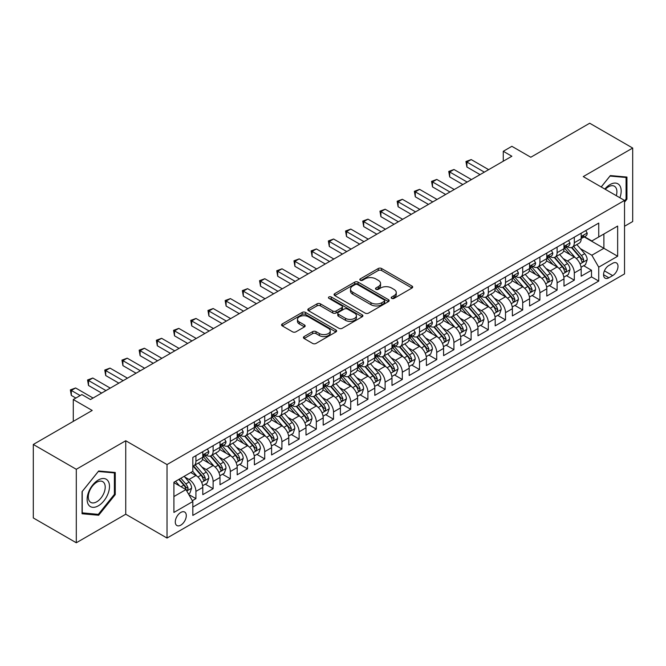 <?xml version="1.0" encoding="UTF-8"?>
<svg xmlns="http://www.w3.org/2000/svg" width="666" height="666" viewBox="0 0 666 666"><rect width="100%" height="100%" fill="white"/><g stroke="black" fill="none" stroke-linecap="round" stroke-linejoin="round"><path stroke-width="1" d="M391.7 298.376A1.673 0.966 0 0 0 394.064 298.376L411.996 288.02A2.389 1.382 0 0 0 412.695 287.038A2.389 1.382 0 0 0 411.996 286.064L381.61 268.523A2.389 1.382 0 0 0 378.238 268.523L360.298 278.879A1.673 0.966 0 0 0 359.806 279.562A1.673 0.966 0 0 0 360.298 280.244A1.673 0.966 0 0 0 362.662 280.244L364.985 278.904A7.642 4.412 0 0 1 375.791 278.904L378.321 280.361A7.642 4.412 0 0 1 380.561 283.483A7.642 4.412 0 0 1 378.321 286.605L375.999 287.945A1.673 0.966 0 0 0 375.507 288.628A1.673 0.966 0 0 0 375.999 289.31A1.673 0.966 0 0 0 378.363 289.31L380.686 287.97A7.642 4.412 0 0 1 391.491 287.97L394.022 289.427A7.642 4.412 0 0 1 396.253 292.549A7.642 4.412 0 0 1 394.022 295.671L391.7 297.011A1.673 0.966 0 0 0 391.208 297.694A1.673 0.966 0 0 0 391.7 298.376L391.7 297.011M180.786 525.149A7.784 4.496 120 0 0 185.872 518.29A7.784 4.496 120 0 0 184.673 512.046A7.784 4.496 120 0 0 180.786 512.437A7.784 4.496 120 0 0 175.699 519.297A7.784 4.496 120 0 0 176.89 525.532A7.784 4.496 120 0 0 180.786 525.149M304.121 336.555A2.389 1.382 0 0 0 303.421 337.529A2.389 1.382 0 0 0 304.121 338.503L312.645 343.431A2.389 1.382 0 0 0 316.025 343.431L335.947 331.926A2.389 1.382 0 0 0 336.646 330.952A2.389 1.382 0 0 0 335.947 329.978L305.552 312.429A2.389 1.382 0 0 0 302.181 312.429L282.259 323.934A2.389 1.382 0 0 0 281.56 324.908A2.389 1.382 0 0 0 282.259 325.882L292.557 331.826A2.389 1.382 0 0 0 295.937 331.826L304.462 326.906A2.389 1.382 0 0 0 305.161 325.932A2.389 1.382 0 0 0 304.462 324.958L299.35 322.011A6.385 3.688 0 0 1 297.477 319.405A6.385 3.688 0 0 1 301.423 315.992A6.385 3.688 0 0 1 308.383 316.791L328.388 328.346A6.385 3.688 0 0 1 330.261 330.952A6.385 3.688 0 0 1 326.315 334.357A6.385 3.688 0 0 1 319.355 333.558L316.025 331.635A2.389 1.382 0 0 0 312.645 331.635L304.121 336.555L304.121 338.503M624.533 226.257L632.7 221.537L632.7 148.052L589.701 123.227L530.794 157.243L511.871 146.312L503.271 151.282L511.871 156.244L90.484 399.533L81.885 394.563L73.285 399.533L73.285 421.378M76.299 469.289L76.299 542.773L125.749 514.227L125.749 440.742L76.299 469.289L33.3 444.463L92.208 410.456L73.285 399.533M125.749 440.742L167.024 464.568L624.533 200.433L624.533 273.917L167.024 538.053L167.024 464.568M632.7 148.052L583.25 176.598L624.533 200.433M365.151 313.112A2.389 1.382 0 0 0 368.531 313.112L388.445 301.615A2.389 1.382 0 0 0 389.144 300.641A2.389 1.382 0 0 0 388.445 299.667L358.058 282.118A2.389 1.382 0 0 0 354.687 282.118L334.765 293.623A2.389 1.382 0 0 0 334.066 294.597A2.389 1.382 0 0 0 334.765 295.571L365.151 313.112M329.603 298.734A1.673 0.966 0 0 1 331.302 298.967L331.302 296.986L362.196 314.818A2.389 1.382 0 0 1 362.895 315.792A2.389 1.382 0 0 1 362.196 316.766L342.274 328.271A2.389 1.382 0 0 1 338.902 328.271L308.508 310.731L317.033 305.844L317.033 303.854L308.508 308.774A2.389 1.382 0 0 0 307.809 309.748A2.389 1.382 0 0 0 308.508 310.731L308.508 308.774M317.033 305.844A2.389 1.382 0 0 1 320.413 305.844L320.413 303.854A2.389 1.382 0 0 0 317.033 303.854M320.413 303.854L332.734 310.972A2.389 1.382 0 0 0 336.114 310.972L341.766 307.709A2.389 1.382 0 0 0 342.466 306.735A2.389 1.382 0 0 0 341.766 305.752L328.937 298.351A1.673 0.966 0 0 1 328.446 297.669A1.673 0.966 0 0 1 329.479 296.778A1.673 0.966 0 0 1 331.302 296.986M76.299 542.773L33.3 517.948L33.3 444.463M192.349 500.69L195.921 498.634L188.786 494.513M184.723 476.973L189.044 479.47A9.732 5.619 60 0 1 195.921 491.383L202.797 487.412L202.797 494.663L213.12 488.702L205.294 484.182M201.923 467.041L206.244 469.538A9.732 5.619 60 0 1 213.12 481.451L219.996 477.48L219.996 484.731L230.319 478.771L222.494 474.259M219.122 457.117L223.443 459.607A9.732 5.619 60 0 1 230.319 471.52L237.196 467.549L237.196 474.8L247.519 468.839L239.693 464.327M236.322 447.186L240.642 449.675A9.732 5.619 60 0 1 247.519 461.596L254.395 457.625L254.395 464.868L264.718 458.916L256.893 454.395M253.521 437.254L257.842 439.751A9.732 5.619 60 0 1 264.718 451.665L271.595 447.694L271.595 454.945L281.918 448.984L274.092 444.463M270.721 427.322L275.041 429.82A9.732 5.619 60 0 1 281.918 441.733L288.794 437.762L288.794 445.013L299.117 439.052L291.292 434.532M287.92 417.391L292.241 419.888A9.732 5.619 60 0 1 299.117 431.801L305.994 427.83L305.994 435.081L316.317 429.12L308.491 424.608M305.12 407.467L309.44 409.956A9.732 5.619 60 0 1 316.317 421.878L323.193 417.898L323.193 425.149L333.516 419.189L325.691 414.677M322.319 397.535L326.64 400.025A9.732 5.619 60 0 1 333.516 411.946L340.393 407.975L340.393 415.218L350.716 409.265L342.89 404.745M339.518 387.604L343.839 390.101A9.732 5.619 60 0 1 350.716 402.014L357.592 398.043L357.592 405.294L367.915 399.334L360.09 394.813M356.718 377.672L361.039 380.169A9.732 5.619 60 0 1 367.915 392.083L374.791 388.111L374.791 395.363L385.115 389.402L377.289 384.881M373.917 367.749L378.238 370.238A9.732 5.619 60 0 1 385.115 382.151L391.991 378.18L391.991 385.431L402.314 379.47L394.488 374.958M391.117 357.817L395.438 360.306A9.732 5.619 60 0 1 402.314 372.227L409.19 368.248L409.19 375.499L419.513 369.547L411.688 365.026M408.316 347.885L412.637 350.374A9.732 5.619 60 0 1 419.513 362.296L426.39 358.325L426.39 365.567L436.713 359.615L428.887 355.095M425.516 337.953L429.836 340.451A9.732 5.619 60 0 1 436.713 352.364L443.589 348.393L443.589 355.644L453.912 349.683L446.087 345.163M442.715 328.022L447.036 330.519A9.732 5.619 60 0 1 453.912 342.432L460.789 338.461L460.789 345.712L471.112 339.752L463.286 335.231M459.915 318.098L464.235 320.587A9.732 5.619 60 0 1 471.112 332.5L477.988 328.529L477.988 335.781L488.311 329.82L480.486 325.308M477.114 308.167L481.435 310.656A9.732 5.619 60 0 1 488.311 322.577L495.188 318.598L495.188 325.849L505.511 319.896L497.685 315.376M494.314 298.235L498.634 300.724A9.732 5.619 60 0 1 505.511 312.645L512.387 308.674L512.387 315.917L522.71 309.965L514.885 305.444M511.513 288.303L515.834 290.801A9.732 5.619 60 0 1 522.71 302.714L529.587 298.743L529.587 305.994L539.91 300.033L532.084 295.513M528.712 278.371L533.033 280.869A9.732 5.619 60 0 1 539.91 292.782L546.786 288.811L546.786 296.062L557.109 290.101L549.284 285.581M545.912 268.448L550.233 270.937A9.732 5.619 60 0 1 557.109 282.85L563.985 278.879L563.985 286.13L574.308 280.17L574.308 272.927A9.732 5.619 -120 0 0 567.432 261.005L563.111 258.516M566.483 275.657L574.308 280.17M202.797 487.412A9.732 5.619 -120 0 0 195.921 475.499L190.759 472.519M219.996 477.48A9.732 5.619 -120 0 0 213.12 465.567L202.481 459.423M237.196 467.549A9.732 5.619 -120 0 0 230.319 455.636L219.68 449.492M254.395 457.625A9.732 5.619 -120 0 0 247.519 445.704L236.88 439.568M271.595 447.694A9.732 5.619 -120 0 0 264.718 435.772L254.079 429.637M288.794 437.762A9.732 5.619 -120 0 0 281.918 425.849L271.278 419.705M305.994 427.83A9.732 5.619 -120 0 0 299.117 415.917L288.478 409.773M323.193 417.898A9.732 5.619 -120 0 0 316.317 405.985L305.677 399.841M340.393 407.975A9.732 5.619 -120 0 0 333.516 396.054L322.877 389.918M357.592 398.043A9.732 5.619 -120 0 0 350.716 386.122L340.076 379.986M374.791 388.111A9.732 5.619 -120 0 0 367.915 376.198L357.276 370.055M391.991 378.18A9.732 5.619 -120 0 0 385.115 366.267L374.475 360.123M409.19 368.248A9.732 5.619 -120 0 0 402.314 356.335L391.675 350.191M426.39 358.325A9.732 5.619 -120 0 0 419.513 346.403L408.874 340.268M443.589 348.393A9.732 5.619 -120 0 0 436.713 336.472L426.074 330.336M460.789 338.461A9.732 5.619 -120 0 0 453.912 326.548L443.273 320.404M477.988 328.529A9.732 5.619 -120 0 0 471.112 316.616L460.472 310.473M495.188 318.598A9.732 5.619 -120 0 0 488.311 306.685L477.672 300.541M512.387 308.674A9.732 5.619 -120 0 0 505.511 296.753L494.871 290.617M529.587 298.743A9.732 5.619 -120 0 0 522.71 286.83L512.071 280.686M546.786 288.811A9.732 5.619 -120 0 0 539.91 276.898L529.27 270.754M563.985 278.879A9.732 5.619 -120 0 0 557.109 266.966L546.47 260.822M612.662 263.295L608.882 265.476A7.542 4.354 120 0 0 603.954 272.119A7.542 4.354 120 0 0 605.111 278.163A7.542 4.354 120 0 0 608.882 277.789L612.662 275.607A7.542 4.354 120 0 0 617.59 268.964A7.542 4.354 120 0 0 616.433 262.92A7.542 4.354 120 0 0 612.662 263.295M173.909 496.545L185.947 489.593L192.824 501.515L192.824 515.417L598.734 281.069L598.734 267.166L591.849 255.245L580.311 248.585M192.824 501.515L173.909 512.437L173.909 482.251L192.824 471.328L192.824 457.425L598.734 223.077L598.734 236.979L617.648 226.057L617.648 256.244L598.734 267.166M206.152 455.186L206.244 455.236A9.732 5.619 60 0 0 211.105 455.719L217.982 451.748A9.732 5.619 -120 0 0 219.996 447.294L219.996 441.733M223.351 445.254L223.443 445.304A9.732 5.619 60 0 0 228.305 445.787L235.181 441.816A9.732 5.619 -120 0 0 237.196 437.362L237.196 431.801M240.551 435.323L240.642 435.381A9.732 5.619 60 0 0 245.504 435.864L252.381 431.884A9.732 5.619 -120 0 0 254.395 427.43L254.395 421.869M257.75 425.399L257.842 425.449A9.732 5.619 60 0 0 262.704 425.932L269.58 421.961A9.732 5.619 -120 0 0 271.595 417.507L271.595 411.946M274.95 415.467L275.041 415.517A9.732 5.619 60 0 0 279.903 416L286.78 412.029A9.732 5.619 -120 0 0 288.794 407.575L288.794 402.014M292.149 405.536L292.241 405.586A9.732 5.619 60 0 0 297.103 406.069L303.979 402.098A9.732 5.619 -120 0 0 305.994 397.644L305.994 392.083M309.349 395.604L309.44 395.662A9.732 5.619 60 0 0 314.302 396.137L321.179 392.166A9.732 5.619 -120 0 0 323.193 387.712L323.193 382.151M326.548 385.672L326.64 385.731A9.732 5.619 60 0 0 331.502 386.213L338.378 382.234A9.732 5.619 -120 0 0 340.393 377.78L340.393 372.219M343.748 375.749L343.839 375.799A9.732 5.619 60 0 0 348.701 376.282L355.577 372.311A9.732 5.619 -120 0 0 357.592 367.857L357.592 362.296M360.947 365.817L361.039 365.867A9.732 5.619 60 0 0 365.9 366.35L372.777 362.379A9.732 5.619 -120 0 0 374.791 357.925L374.791 352.364M378.146 355.885L378.238 355.935A9.732 5.619 60 0 0 383.1 356.418L389.976 352.447A9.732 5.619 -120 0 0 391.991 347.993L391.991 342.432M395.346 345.954L395.438 346.012A9.732 5.619 60 0 0 400.299 346.486L407.176 342.515A9.732 5.619 -120 0 0 409.19 338.062L409.19 332.5M412.545 336.03L412.637 336.08A9.732 5.619 60 0 0 417.499 336.563L424.375 332.592A9.732 5.619 -120 0 0 426.39 328.138L426.39 322.577M429.745 326.099L429.836 326.149A9.732 5.619 60 0 0 434.698 326.631L441.575 322.66A9.732 5.619 -120 0 0 443.589 318.206L443.589 312.645M446.944 316.167L447.036 316.217A9.732 5.619 60 0 0 451.898 316.7L458.774 312.729A9.732 5.619 -120 0 0 460.789 308.275L460.789 302.714M464.144 306.235L464.235 306.285A9.732 5.619 60 0 0 469.097 306.768L475.974 302.797A9.732 5.619 -120 0 0 477.988 298.343L477.988 292.782M481.343 296.303L481.435 296.362A9.732 5.619 60 0 0 486.297 296.836L493.173 292.865A9.732 5.619 -120 0 0 495.188 288.411L495.188 282.85M498.543 286.38L498.634 286.43A9.732 5.619 60 0 0 503.496 286.913L510.372 282.942A9.732 5.619 -120 0 0 512.387 278.488L512.387 272.927M515.742 276.448L515.834 276.498A9.732 5.619 60 0 0 520.695 276.981L527.572 273.01A9.732 5.619 -120 0 0 529.587 268.556L529.587 262.995M532.942 266.517L533.033 266.567A9.732 5.619 60 0 0 537.895 267.049L544.771 263.078A9.732 5.619 -120 0 0 546.786 258.624L546.786 253.063M550.141 256.585L550.233 256.635A9.732 5.619 60 0 0 555.094 257.118L561.971 253.147A9.732 5.619 -120 0 0 563.985 248.693L563.985 243.132M192.824 507.076L591.508 276.898L591.508 270.246L581.185 276.199L581.185 268.956A9.732 5.619 -120 0 0 574.308 257.034L563.669 250.891M567.34 246.653L567.432 246.711A9.732 5.619 -120 0 0 572.294 247.194A9.732 5.619 -120 0 0 574.308 242.732L574.308 237.179M572.294 247.194L579.17 243.215A9.732 5.619 -120 0 0 581.185 238.761L581.185 233.2M195.921 455.636L195.921 461.197A9.732 5.619 60 0 1 193.906 465.651A9.732 5.619 60 0 1 192.824 466.042M193.906 465.651L200.782 461.68A9.732 5.619 -120 0 0 202.797 457.226L202.797 451.665M213.12 445.704L213.12 451.265A9.732 5.619 60 0 1 211.105 455.719M230.319 435.772L230.319 441.333A9.732 5.619 60 0 1 228.305 445.787M247.519 425.849L247.519 431.41A9.732 5.619 60 0 1 245.504 435.864M264.718 415.917L264.718 421.478A9.732 5.619 60 0 1 262.704 425.932M281.918 405.985L281.918 411.546A9.732 5.619 60 0 1 279.903 416M299.117 396.054L299.117 401.615A9.732 5.619 60 0 1 297.103 406.069M316.317 386.122L316.317 391.683A9.732 5.619 60 0 1 314.302 396.137M333.516 376.198L333.516 381.76A9.732 5.619 60 0 1 331.502 386.213M350.716 366.267L350.716 371.828A9.732 5.619 60 0 1 348.701 376.282M367.915 356.335L367.915 361.896A9.732 5.619 60 0 1 365.9 366.35M385.115 346.403L385.115 351.964A9.732 5.619 60 0 1 383.1 356.418M402.314 336.472L402.314 342.033A9.732 5.619 60 0 1 400.299 346.486M419.513 326.548L419.513 332.109A9.732 5.619 60 0 1 417.499 336.563M436.713 316.616L436.713 322.178A9.732 5.619 60 0 1 434.698 326.631M453.912 306.685L453.912 312.246A9.732 5.619 60 0 1 451.898 316.7M471.112 296.753L471.112 302.314A9.732 5.619 60 0 1 469.097 306.768M488.311 286.821L488.311 292.382A9.732 5.619 60 0 1 486.297 296.836M505.511 276.898L505.511 282.459A9.732 5.619 60 0 1 503.496 286.913M522.71 266.966L522.71 272.527A9.732 5.619 60 0 1 520.695 276.981M539.91 257.034L539.91 262.595A9.732 5.619 60 0 1 537.895 267.049M557.109 247.103L557.109 252.664A9.732 5.619 60 0 1 555.094 257.118M557.109 282.85L557.109 290.101M539.91 292.782L539.91 300.033M522.71 302.714L522.71 309.965M505.511 312.645L505.511 319.896M488.311 322.577L488.311 329.82M471.112 332.5L471.112 339.752M453.912 342.432L453.912 349.683M436.713 352.364L436.713 359.615M419.513 362.296L419.513 369.547M402.314 372.227L402.314 379.47M385.115 382.151L385.115 389.402M367.915 392.083L367.915 399.334M350.716 402.014L350.716 409.265M333.516 411.946L333.516 419.189M316.317 421.878L316.317 429.12M299.117 431.801L299.117 439.052M281.918 441.733L281.918 448.984M264.718 451.665L264.718 458.916M247.519 461.596L247.519 468.839M230.319 471.52L230.319 478.771M213.12 481.451L213.12 488.702M195.921 491.383L195.921 498.634M185.947 489.593L173.909 482.642M591.849 255.245L603.887 248.293L603.887 233.999L617.648 226.057M584.19 236.921L617.648 256.244M584.54 236.73L591.849 240.95L598.734 236.979M125.749 514.227L167.024 538.053M503.271 151.282L503.271 161.214M583.682 265.726L591.508 270.246M591.508 276.898L598.734 281.069M624.533 202.181L626.939 199.184L626.939 177.056L610.339 175.574L601.19 186.955M82.06 513.769L98.66 515.251L115.251 494.605L115.251 472.477L98.66 470.995L82.06 491.641L82.06 513.769M626.082 198.693L626.939 199.184M114.394 494.105L115.251 494.605M96.903 514.235L98.66 515.251M392.366 298.609L394.022 297.652A7.642 4.412 0 0 0 396.253 294.538L396.253 292.549M380.561 283.483L380.561 285.473A7.642 4.412 0 0 1 378.321 288.586L376.665 289.543M411.971 288.037L381.61 270.513A2.389 1.382 0 0 0 378.238 270.513L360.964 280.478M388.42 301.631L358.058 284.107A2.389 1.382 0 0 0 354.687 284.107L334.798 295.587M384.232 301.323A1.673 0.966 0 0 0 384.715 300.641A1.673 0.966 0 0 0 384.232 299.958L357.55 284.557A1.673 0.966 0 0 0 355.186 284.557L352.739 285.972A7.642 4.412 0 0 0 350.507 289.086A7.642 4.412 0 0 0 352.739 292.207L370.979 302.73A7.642 4.412 0 0 0 381.776 302.73L384.232 301.323L384.232 303.305A1.673 0.966 0 0 0 384.715 302.622L384.715 300.641M350.507 289.086L350.507 291.075A7.642 4.412 0 0 0 352.739 294.197L352.739 292.207M384.232 303.305L381.776 304.72A7.642 4.412 0 0 1 370.979 304.72L352.739 294.197M320.413 305.844L332.734 312.953A2.389 1.382 0 0 0 336.114 312.953L341.766 309.69A2.389 1.382 0 0 0 342.466 308.716L342.466 306.735M331.302 298.967L362.162 316.791M345.529 318.356A6.385 3.688 0 0 0 352.489 319.156A6.385 3.688 0 0 0 356.427 315.751A6.385 3.688 0 0 0 354.553 313.137L347.51 309.074A2.389 1.382 0 0 0 344.131 309.074L338.478 312.337A2.389 1.382 0 0 0 337.779 313.311A2.389 1.382 0 0 0 338.478 314.285L345.529 318.356L345.529 320.338A6.385 3.688 0 0 0 352.489 321.137A6.385 3.688 0 0 0 356.427 317.732L356.427 315.751M337.779 313.311L337.779 315.293A2.389 1.382 0 0 0 338.478 316.267L338.478 314.285M345.529 320.338L338.478 316.267M330.261 330.952L330.261 332.942A6.385 3.688 0 0 1 326.315 336.347A6.385 3.688 0 0 1 319.355 335.547L316.025 333.616A2.389 1.382 0 0 0 312.645 333.616L304.154 338.528M297.477 319.405L297.477 321.387A6.385 3.688 0 0 0 299.35 323.992L299.35 322.011M304.462 324.958L304.462 326.906L299.35 323.992M335.914 331.943L305.552 314.419A2.389 1.382 0 0 0 302.181 314.419L282.292 325.899M581.043 267.249L585.489 264.685L587.204 259.715A6.444 3.721 -120 0 0 584.698 253.663L576.839 244.564M575.266 257.667L566.283 247.269M570.154 254.637L564.943 248.601A15.443 8.916 -120 0 0 564.46 248.06M571.42 247.544L579.362 256.743A6.444 3.721 60 0 1 581.659 261.18L582.134 261.946L583 261.821L583.724 259.99A6.444 3.721 -120 0 0 581.426 255.553L573.568 246.453M571.886 247.386L580.427 257.276A3.28 1.898 60 0 1 581.252 258.566L583.724 259.99M585.747 230.569L587.204 233.1A6.444 3.721 60 0 1 585.872 235.955L582.608 237.845A6.444 3.721 -120 0 0 583.724 236.355L583.591 235.789M484.357 172.136L466.899 162.054L471.195 159.574L488.653 169.655M581.401 238.145L581.426 238.145A6.444 3.721 -120 0 0 582.608 237.845M582.892 235.881L583.724 236.355C583.324 235.389 582.633 235.781 581.659 237.546A6.444 3.721 60 0 1 581.185 238.47M480.053 174.617L466.899 167.016L466.899 162.054L465.95 161.505L471.195 159.574M466.899 167.016L465.95 161.505M619.904 197.76A15.809 9.124 120 0 0 609.998 184.599A15.809 9.124 120 0 0 604.82 189.052M616.291 195.679A11.971 6.91 120 0 0 614.418 186.23A11.971 6.91 120 0 0 608.433 186.83A11.971 6.91 120 0 0 605.294 189.327M601.223 186.98L609.998 176.065L626.082 177.497L626.082 198.943L624.533 200.866M625.016 176.881L626.082 177.497M107.992 493.789A15.809 9.124 120 0 0 103.904 478.513A15.809 9.124 120 0 0 88.628 492.057A15.809 9.124 120 0 0 92.724 507.325A15.809 9.124 120 0 0 107.992 493.789M104.079 492.673A11.971 6.91 120 0 0 102.731 481.651A11.971 6.91 120 0 0 89.419 491.366A11.971 6.91 120 0 0 90.759 502.38A11.971 6.91 120 0 0 104.079 492.673M82.234 512.928L82.234 491.483L98.31 471.478L114.394 472.918L114.394 494.355L98.31 514.368L82.06 512.828M113.328 472.302L114.394 472.918M563.844 277.181L568.289 274.608L570.004 269.647A6.444 3.721 -120 0 0 567.499 263.594L559.64 254.495M558.066 267.59L549.084 257.193M552.955 264.569L547.743 258.533A15.443 8.916 -120 0 0 547.261 257.992M554.22 257.467L562.162 266.675A6.444 3.721 60 0 1 564.46 271.112L564.935 271.878L565.8 271.753L566.525 269.921A6.444 3.721 -120 0 0 564.227 265.484L556.368 256.385M554.686 257.317L563.228 267.208A3.28 1.898 60 0 1 564.052 268.49L566.525 269.921M546.644 287.104L551.09 284.54L552.805 279.578A6.444 3.721 -120 0 0 550.299 273.526L542.44 264.427M540.867 277.522L531.884 267.124M535.755 274.5L530.544 268.465A15.443 8.916 -120 0 0 530.061 267.923M537.021 267.399L544.963 276.606A6.444 3.721 60 0 1 547.261 281.044L547.735 281.81L548.601 281.685L549.325 279.853A6.444 3.721 -120 0 0 547.027 275.408L539.169 266.308M537.487 267.249L546.028 277.139A3.28 1.898 60 0 1 546.853 278.421L549.325 279.853M529.445 297.036L533.891 294.472L535.606 289.51A6.444 3.721 -120 0 0 533.1 283.458L525.241 274.359M523.667 287.454L514.685 277.056M518.556 284.424L513.344 278.388A15.443 8.916 -120 0 0 512.862 277.855M519.821 277.331L527.763 286.53A6.444 3.721 60 0 1 530.061 290.975L530.536 291.733L531.401 291.616L532.126 289.785A6.444 3.721 -120 0 0 529.828 285.339L521.969 276.24M520.288 277.181L528.829 287.071A3.28 1.898 60 0 1 529.653 288.353L532.126 289.785M512.246 306.968L516.691 304.404L518.406 299.434A6.444 3.721 -120 0 0 515.9 293.381L508.041 284.282M506.468 297.386L497.485 286.988M501.356 294.355L496.145 288.32A15.443 8.916 -120 0 0 495.662 287.787M502.622 287.262L510.564 296.462A6.444 3.721 60 0 1 512.862 300.899L513.336 301.665L514.202 301.548L514.926 299.708A6.444 3.721 -120 0 0 512.629 295.271L504.77 286.172M503.088 287.113L511.63 296.994A3.28 1.898 60 0 1 512.454 298.285L514.926 299.708M568.548 240.501L570.004 243.032A6.444 3.721 60 0 1 568.672 245.887L565.409 247.769A6.444 3.721 -120 0 0 566.525 246.287L566.391 245.712M467.157 182.068L449.7 171.986L453.996 169.505L471.453 179.579M564.202 248.077L564.227 248.077A6.444 3.721 -120 0 0 565.409 247.769M565.692 245.804L566.525 246.287C566.125 245.313 565.434 245.712 564.46 247.477A6.444 3.721 60 0 1 563.985 248.393M462.853 184.549L449.7 176.948L449.7 171.986L448.751 171.437L453.996 169.505M449.7 176.948L448.751 171.437M551.348 250.433L552.805 252.963A6.444 3.721 60 0 1 551.473 255.819L548.21 257.7A6.444 3.721 -120 0 0 549.325 256.219L549.192 255.644M449.958 191.991L432.5 181.918L436.796 179.429L454.254 189.51M547.002 258L547.027 258A6.444 3.721 -120 0 0 548.21 257.7M548.493 255.736L549.325 256.219C548.926 255.245 548.235 255.644 547.261 257.409A6.444 3.721 60 0 1 546.786 258.325M445.654 194.472L432.5 186.88L432.5 181.918L431.551 181.368L436.796 179.429M432.5 186.88L431.551 181.368M534.149 260.364L535.606 262.895A6.444 3.721 60 0 1 534.274 265.742L531.01 267.632A6.444 3.721 -120 0 0 532.126 266.15L531.992 265.576M432.758 201.923L415.301 191.841L419.597 189.36L437.054 199.442M529.803 267.932L529.828 267.932A6.444 3.721 -120 0 0 531.01 267.632M531.293 265.667L532.126 266.15C531.726 265.176 531.035 265.576 530.061 267.341A6.444 3.721 60 0 1 529.587 268.256M428.454 204.404L415.301 196.811L415.301 191.841L414.352 191.3L419.597 189.36M415.301 196.811L414.352 191.3M516.949 270.288L518.406 272.827A6.444 3.721 60 0 1 517.074 275.674L513.811 277.564A6.444 3.721 -120 0 0 514.926 276.074L514.793 275.508M415.559 211.855L398.101 201.773L402.397 199.292L419.855 209.374M512.604 277.864L512.629 277.864A6.444 3.721 -120 0 0 513.811 277.564M514.094 275.599L514.926 276.074C514.527 275.108 513.836 275.508 512.862 277.272A6.444 3.721 60 0 1 512.387 278.188M411.255 214.335L398.101 206.743L398.101 201.773L397.152 201.232L402.397 199.292M398.101 206.743L397.152 201.232M495.046 316.899L499.492 314.335L501.207 309.365A6.444 3.721 -120 0 0 498.701 303.313L490.842 294.214M489.269 307.317L480.286 296.919M484.157 304.287L478.946 298.251A15.443 8.916 -120 0 0 478.463 297.71M485.422 297.186L493.364 306.393A6.444 3.721 60 0 1 495.662 310.831L496.137 311.596L497.002 311.472L497.727 309.64A6.444 3.721 -120 0 0 495.429 305.203L487.57 296.104M485.889 297.036L494.43 306.926A3.28 1.898 60 0 1 495.254 308.216L497.727 309.64M499.75 280.22L501.207 282.75A6.444 3.721 60 0 1 499.875 285.606L496.611 287.496A6.444 3.721 -120 0 0 497.727 286.005L497.594 285.439M398.36 221.786L380.902 211.705L385.198 209.224L402.655 219.297M495.404 287.795L495.429 287.795A6.444 3.721 -120 0 0 496.611 287.496M496.894 285.531L497.727 286.005C497.327 285.04 496.636 285.431 495.662 287.196A6.444 3.721 60 0 1 495.188 288.12M394.056 224.267L380.902 216.666L380.902 211.705L379.953 211.155L385.198 209.224M380.902 216.666L379.953 211.155M477.847 326.831L482.292 324.259L484.007 319.297A6.444 3.721 -120 0 0 481.501 313.245L473.643 304.146M472.069 317.241L463.086 306.843M466.958 314.219L461.746 308.183A15.443 8.916 -120 0 0 461.263 307.642M468.223 307.118L476.165 316.325A6.444 3.721 60 0 1 478.463 320.762L478.937 321.528L479.803 321.403L480.527 319.572A6.444 3.721 -120 0 0 478.23 315.135L470.371 306.035M468.689 306.968L477.231 316.858A3.28 1.898 60 0 1 478.055 318.14L480.527 319.572M482.55 290.151L484.007 292.682A6.444 3.721 60 0 1 482.675 295.538L479.412 297.419A6.444 3.721 -120 0 0 480.527 295.937L480.394 295.363M381.16 231.71L363.703 221.636L367.998 219.156L385.456 229.229M478.205 297.727L478.23 297.727A6.444 3.721 -120 0 0 479.412 297.419M479.695 295.454L480.527 295.937C480.128 294.963 479.437 295.363 478.463 297.128A6.444 3.721 60 0 1 477.988 298.043M376.856 234.199L363.703 226.598L363.703 221.636L362.754 221.087L367.998 219.156M363.703 226.598L362.754 221.087M460.647 336.755L465.093 334.19L466.808 329.229A6.444 3.721 -120 0 0 464.302 323.176L456.443 314.077M454.87 327.173L445.887 316.775M449.758 324.151L444.547 318.115A15.443 8.916 -120 0 0 444.064 317.574M451.024 317.049L458.966 326.248A6.444 3.721 60 0 1 461.263 330.694L461.738 331.46L462.604 331.335L463.328 329.504A6.444 3.721 -120 0 0 461.03 325.058L453.171 315.959M451.49 316.899L460.031 326.79A3.28 1.898 60 0 1 460.855 328.072L463.328 329.504M465.351 300.083L466.808 302.614A6.444 3.721 60 0 1 465.476 305.469L462.212 307.351A6.444 3.721 -120 0 0 463.328 305.869L463.195 305.294M363.961 241.641L346.503 231.568L350.799 229.079L368.256 239.161M461.005 307.65L461.03 307.65A6.444 3.721 -120 0 0 462.212 307.351M462.495 305.386L463.328 305.869C462.928 304.895 462.237 305.294 461.263 307.059A6.444 3.721 60 0 1 460.789 307.975M359.657 244.122L346.503 236.53L346.503 231.568L345.554 231.019L350.799 229.079M346.503 236.53L345.554 231.019M443.448 346.686L447.893 344.122L449.608 339.152A6.444 3.721 -120 0 0 447.102 333.108L439.244 324.009M437.67 337.104L428.688 326.706M432.559 334.074L427.347 328.038A15.443 8.916 -120 0 0 426.864 327.505M433.824 326.981L441.766 336.18A6.444 3.721 60 0 1 444.064 340.626L444.538 341.383L445.404 341.267L446.128 339.435A6.444 3.721 -120 0 0 443.831 334.99L435.972 325.89M434.29 326.831L442.832 336.721A3.28 1.898 60 0 1 443.656 338.003L446.128 339.435M448.151 310.015L449.608 312.545A6.444 3.721 60 0 1 448.276 315.393L445.013 317.282A6.444 3.721 -120 0 0 446.128 315.801L445.995 315.226M346.761 251.573L329.304 241.492L333.599 239.011L351.057 249.092M443.806 317.582L443.831 317.582A6.444 3.721 -120 0 0 445.013 317.282M445.296 315.318L446.128 315.801C445.729 314.827 445.038 315.226 444.064 316.991A6.444 3.721 60 0 1 443.589 317.907M342.457 254.054L329.304 246.462L329.304 241.492L328.355 240.95L333.599 239.011M329.304 246.462L328.355 240.95M426.248 356.618L430.694 354.054L432.409 349.084A6.444 3.721 -120 0 0 429.903 343.032L422.044 333.932M420.471 347.036L411.488 336.638M415.359 344.006L410.148 337.97A15.443 8.916 -120 0 0 409.665 337.437M416.625 336.913L424.567 346.112A6.444 3.721 60 0 1 426.864 350.549L427.339 351.315L428.205 351.19L428.929 349.359A6.444 3.721 -120 0 0 426.631 344.921L418.772 335.822M417.091 336.763L425.632 346.645A3.28 1.898 60 0 1 426.456 347.935L428.929 349.359M430.952 319.938L432.409 322.477A6.444 3.721 60 0 1 431.077 325.324L427.813 327.214A6.444 3.721 -120 0 0 428.929 325.724L428.796 325.158M329.562 261.505L312.104 251.423L316.4 248.942L333.857 259.024M426.606 327.514L426.631 327.514A6.444 3.721 -120 0 0 427.813 327.214M428.096 325.249L428.929 325.724C428.529 324.758 427.838 325.15 426.864 326.923A6.444 3.721 60 0 1 426.39 327.839M325.258 263.986L312.104 256.393L312.104 251.423L311.155 250.882L316.4 248.942M312.104 256.393L311.155 250.882M409.049 366.55L413.494 363.986L415.209 359.016A6.444 3.721 -120 0 0 412.704 352.963L404.845 343.864M403.271 356.968L394.289 346.57M398.16 353.937L392.948 347.902A15.443 8.916 -120 0 0 392.465 347.361M399.425 346.836L407.367 356.044A6.444 3.721 60 0 1 409.665 360.481L410.139 361.247L411.005 361.122L411.73 359.29A6.444 3.721 -120 0 0 409.432 354.853L401.573 345.754M399.891 346.686L408.433 356.576A3.28 1.898 60 0 1 409.257 357.858L411.73 359.29M413.752 329.87L415.209 332.401A6.444 3.721 60 0 1 413.877 335.256L410.614 337.146A6.444 3.721 -120 0 0 411.73 335.656L411.596 335.09M312.362 271.437L294.905 261.355L299.2 258.874L316.658 268.947M409.407 337.446L409.432 337.446A6.444 3.721 -120 0 0 410.614 337.146M410.897 335.173L411.73 335.656C411.33 334.69 410.639 335.081 409.665 336.846A6.444 3.721 60 0 1 409.19 337.77M308.058 273.917L294.905 266.317L294.905 261.355L293.956 260.806L299.2 258.874M294.905 266.317L293.956 260.806M391.849 376.481L396.295 373.909L398.01 368.947A6.444 3.721 -120 0 0 395.504 362.895L387.645 353.796M386.072 366.891L377.089 356.493M380.96 363.869L375.749 357.833A15.443 8.916 -120 0 0 375.266 357.292M382.226 356.768L390.168 365.975A6.444 3.721 60 0 1 392.465 370.413L392.94 371.178L393.806 371.054L394.53 369.222A6.444 3.721 -120 0 0 392.232 364.785L384.374 355.686M382.692 356.618L391.233 366.508A3.28 1.898 60 0 1 392.058 367.79L394.53 369.222M396.553 339.802L398.01 342.332A6.444 3.721 60 0 1 396.678 345.188L393.415 347.069A6.444 3.721 -120 0 0 394.53 345.587L394.397 345.013M295.163 281.36L277.705 271.287L282.001 268.806L299.459 278.879M392.207 347.377L392.232 347.377A6.444 3.721 -120 0 0 393.415 347.069M393.698 345.105L394.53 345.587C394.13 344.613 393.44 345.013 392.465 346.778A6.444 3.721 60 0 1 391.991 347.694M290.859 283.849L277.705 276.248L277.705 271.287L276.756 270.737L282.001 268.806M277.705 276.248L276.756 270.737M374.65 386.405L379.096 383.841L380.81 378.879A6.444 3.721 -120 0 0 378.305 372.827L370.446 363.728M368.872 376.823L359.89 366.425M363.761 373.793L358.549 367.765A15.443 8.916 -120 0 0 358.067 367.224M365.026 366.7L372.968 375.899A6.444 3.721 60 0 1 375.266 380.344L375.741 381.11L376.606 380.985L377.331 379.154A6.444 3.721 -120 0 0 375.033 374.708L367.174 365.609M365.492 366.55L374.034 376.44A3.28 1.898 60 0 1 374.858 377.722L377.331 379.154M379.354 349.733L380.81 352.264A6.444 3.721 60 0 1 379.478 355.12L376.215 357.001A6.444 3.721 -120 0 0 377.331 355.519L377.197 354.945M277.963 291.292L260.506 281.219L264.802 278.729L282.259 288.811M375.008 357.301L375.033 357.301A6.444 3.721 -120 0 0 376.215 357.001M376.498 355.036L377.331 355.519C376.931 354.545 376.24 354.945 375.266 356.71A6.444 3.721 60 0 1 374.791 357.625M273.659 293.773L260.506 286.18L260.506 281.219L259.557 280.669L264.802 278.729M260.506 286.18L259.557 280.669M357.451 396.337L361.896 393.773L363.611 388.802A6.444 3.721 -120 0 0 361.105 382.75L353.246 373.659M351.673 386.755L342.69 376.357M346.561 383.724L341.35 377.689A15.443 8.916 -120 0 0 340.867 377.156M347.827 376.631L355.769 385.83A6.444 3.721 60 0 1 358.067 390.276L358.541 391.034L359.407 390.917L360.131 389.077A6.444 3.721 -120 0 0 357.833 384.64L349.975 375.541M348.293 376.481L356.834 386.372A3.28 1.898 60 0 1 357.659 387.654L360.131 389.077M362.154 359.665L363.611 362.196A6.444 3.721 60 0 1 362.279 365.043L359.016 366.933A6.444 3.721 -120 0 0 360.131 365.451L359.998 364.876M260.764 301.223L243.306 291.142L247.602 288.661L265.06 298.743M357.809 367.232L357.833 367.232A6.444 3.721 -120 0 0 359.016 366.933M359.299 364.968L360.131 365.451C359.732 364.477 359.041 364.876 358.067 366.641A6.444 3.721 60 0 1 357.592 367.557M256.46 303.704L243.306 296.112L243.306 291.142L242.357 290.601L247.602 288.661M243.306 296.112L242.357 290.601M340.251 406.268L344.697 403.704L346.412 398.734A6.444 3.721 -120 0 0 343.906 392.682L336.047 383.583M334.474 396.686L325.491 386.288M329.362 393.656L324.151 387.62A15.443 8.916 -120 0 0 323.668 387.088M330.627 386.563L338.569 395.762A6.444 3.721 60 0 1 340.867 400.199L341.342 400.965L342.207 400.84L342.932 399.009A6.444 3.721 -120 0 0 340.634 394.572L332.775 385.472M331.094 386.413L339.635 396.295A3.28 1.898 60 0 1 340.459 397.585L342.932 399.009M344.955 369.588L346.412 372.127A6.444 3.721 60 0 1 345.08 374.975L341.816 376.864A6.444 3.721 -120 0 0 342.932 375.374L342.799 374.808M243.565 311.155L226.107 301.074L230.403 298.593L247.86 308.674M340.609 377.164L340.634 377.164A6.444 3.721 -120 0 0 341.816 376.864M342.099 374.9L342.932 375.374C342.532 374.409 341.841 374.8 340.867 376.573A6.444 3.721 60 0 1 340.393 377.489M239.26 313.636L226.107 306.044L226.107 301.074L225.158 300.533L230.403 298.593M226.107 306.044L225.158 300.533M323.052 416.2L327.497 413.636L329.212 408.666A6.444 3.721 -120 0 0 326.706 402.614L318.848 393.514M317.274 406.618L308.291 396.212M312.163 403.588L306.951 397.552A15.443 8.916 -120 0 0 306.468 397.011M313.428 396.486L321.37 405.694A6.444 3.721 60 0 1 323.668 410.131L324.142 410.897L325.008 410.772L325.732 408.941A6.444 3.721 -120 0 0 323.435 404.503L315.576 395.404M313.894 396.337L322.436 406.227A3.28 1.898 60 0 1 323.26 407.509L325.732 408.941M327.755 379.52L329.212 382.051A6.444 3.721 60 0 1 327.88 384.906L324.617 386.796A6.444 3.721 -120 0 0 325.732 385.306L325.599 384.732M226.365 321.087L208.908 311.005L213.203 308.525L230.661 318.598M323.41 387.096L323.435 387.096A6.444 3.721 -120 0 0 324.617 386.796M324.9 384.823L325.732 385.306C325.333 384.34 324.642 384.732 323.668 386.496A6.444 3.721 60 0 1 323.193 387.412M222.061 323.568L208.908 315.967L208.908 311.005L207.959 310.456L213.203 308.525M208.908 315.967L207.959 310.456M305.852 426.132L310.298 423.559L312.013 418.598A6.444 3.721 -120 0 0 309.507 412.545L301.648 403.446M300.075 416.541L291.092 406.143M294.963 413.519L289.752 407.484A15.443 8.916 -120 0 0 289.269 406.943M296.228 406.418L304.171 415.626A6.444 3.721 60 0 1 306.468 420.063L306.943 420.829L307.809 420.704L308.533 418.872A6.444 3.721 -120 0 0 306.235 414.427L298.376 405.336M296.695 406.268L305.236 416.158A3.28 1.898 60 0 1 306.06 417.44L308.533 418.872M310.556 389.452L312.013 391.983A6.444 3.721 60 0 1 310.681 394.838L307.417 396.72A6.444 3.721 -120 0 0 308.533 395.238L308.4 394.663M209.166 331.01L191.708 320.937L196.004 318.456L213.461 328.529M306.21 397.028L306.235 397.028A6.444 3.721 -120 0 0 307.417 396.72M307.7 394.755L308.533 395.238C308.133 394.264 307.442 394.663 306.468 396.428A6.444 3.721 60 0 1 305.994 397.344M204.862 333.5L191.708 325.899L191.708 320.937L190.759 320.388L196.004 318.456M191.708 325.899L190.759 320.388M288.653 436.055L293.098 433.491L294.813 428.529A6.444 3.721 -120 0 0 292.307 422.477L284.449 413.378M282.875 426.473L273.892 416.075M277.764 423.443L272.552 417.407A15.443 8.916 -120 0 0 272.069 416.874M279.029 416.35L286.971 425.549A6.444 3.721 60 0 1 289.269 429.995L289.743 430.76L290.609 430.636L291.333 428.804A6.444 3.721 -120 0 0 289.036 424.359L281.177 415.259M279.495 416.2L288.037 426.09A3.28 1.898 60 0 1 288.861 427.372L291.333 428.804M293.356 399.384L294.813 401.914A6.444 3.721 60 0 1 293.481 404.762L290.218 406.651A6.444 3.721 -120 0 0 291.333 405.169L291.2 404.595M191.966 340.942L174.509 330.869L178.804 328.38L196.262 338.461M289.011 406.951L289.036 406.951A6.444 3.721 -120 0 0 290.218 406.651M290.501 404.687L291.333 405.169C290.934 404.195 290.243 404.595 289.269 406.36A6.444 3.721 60 0 1 288.794 407.276M187.662 343.423L174.509 335.83L174.509 330.869L173.56 330.319L178.804 328.38M174.509 335.83L173.56 330.319M271.453 445.987L275.899 443.423L277.614 438.453A6.444 3.721 -120 0 0 275.108 432.4L267.249 423.31M265.676 436.405L256.693 426.007M260.564 433.375L255.353 427.339A15.443 8.916 -120 0 0 254.87 426.806M261.83 426.282L269.772 435.481A6.444 3.721 60 0 1 272.069 439.926L272.544 440.684L273.41 440.567L274.134 438.728A6.444 3.721 -120 0 0 271.836 434.29L263.977 425.191M262.296 426.132L270.837 436.022A3.28 1.898 60 0 1 271.661 437.304L274.134 438.728M276.157 409.315L277.614 411.846A6.444 3.721 60 0 1 276.282 414.693L273.018 416.583A6.444 3.721 -120 0 0 274.134 415.101L274.001 414.527M174.767 350.874L157.309 340.792L161.605 338.311L179.062 348.393M271.811 416.883L271.836 416.883A6.444 3.721 -120 0 0 273.018 416.583M273.301 414.618L274.134 415.101C273.734 414.127 273.043 414.527 272.069 416.292A6.444 3.721 60 0 1 271.595 417.207M170.463 353.355L157.309 345.762L157.309 340.792L156.36 340.251L161.605 338.311M157.309 345.762L156.36 340.251M254.254 455.919L258.699 453.355L260.414 448.385A6.444 3.721 -120 0 0 257.909 442.332L250.05 433.233M248.476 446.337L239.494 435.939M243.365 443.306L238.153 437.271A15.443 8.916 -120 0 0 237.67 436.73M244.63 436.213L252.572 445.412A6.444 3.721 60 0 1 254.87 449.85L255.344 450.616L256.21 450.491L256.934 448.659A6.444 3.721 -120 0 0 254.637 444.222L246.778 435.123M245.096 436.063L253.638 445.945A3.28 1.898 60 0 1 254.462 447.236L256.934 448.659M258.957 419.239L260.414 421.769A6.444 3.721 60 0 1 259.082 424.625L255.819 426.515A6.444 3.721 -120 0 0 256.934 425.025L256.801 424.458M157.567 360.805L140.11 350.724L144.405 348.243L161.863 358.325M254.612 426.814L254.637 426.814A6.444 3.721 -120 0 0 255.819 426.515M256.102 424.55L256.934 425.025C256.535 424.059 255.844 424.45 254.87 426.215A6.444 3.721 60 0 1 254.395 427.139M153.263 363.286L140.11 355.694L140.11 350.724L139.161 350.174L144.405 348.243M140.11 355.694L139.161 350.174M237.054 465.85L241.5 463.278L243.215 458.316A6.444 3.721 -120 0 0 240.709 452.264L232.85 443.165M231.277 456.268L222.294 445.862M226.165 453.238L220.954 447.202A15.443 8.916 -120 0 0 220.471 446.661M227.431 446.137L235.373 455.344A6.444 3.721 60 0 1 237.67 459.781L238.145 460.547L239.011 460.422L239.735 458.591A6.444 3.721 -120 0 0 237.437 454.154L229.579 445.055M227.897 445.987L236.438 455.877A3.28 1.898 60 0 1 237.263 457.159L239.735 458.591M241.758 429.17L243.215 431.701A6.444 3.721 60 0 1 241.883 434.557L238.619 436.438A6.444 3.721 -120 0 0 239.735 434.956L239.602 434.382M140.368 370.737L122.91 360.656L127.206 358.175L144.664 368.248M237.412 436.746L237.437 436.746A6.444 3.721 -120 0 0 238.619 436.438M238.903 434.473L239.735 434.956C239.335 433.991 238.644 434.382 237.67 436.147A6.444 3.721 60 0 1 237.196 437.062M136.064 373.218L122.91 365.617L122.91 360.656L121.961 360.106L127.206 358.175M122.91 365.617L121.961 360.106M219.855 475.774L224.3 473.21L226.015 468.248A6.444 3.721 -120 0 0 223.51 462.196L215.651 453.096M214.077 466.192L205.095 455.794M208.966 463.17L203.754 457.134A15.443 8.916 -120 0 0 203.272 456.593M210.231 456.068L218.173 465.276A6.444 3.721 60 0 1 220.471 469.713L220.945 470.479L221.811 470.354L222.536 468.523A6.444 3.721 -120 0 0 220.238 464.077L212.379 454.986M210.697 455.919L219.239 465.809A3.28 1.898 60 0 1 220.063 467.091L222.536 468.523M224.559 439.102L226.015 441.633A6.444 3.721 60 0 1 224.683 444.488L221.42 446.37A6.444 3.721 -120 0 0 222.536 444.888L222.402 444.314M123.168 380.661L105.711 370.587L110.007 368.098L127.464 378.18M220.213 446.678L220.238 446.678A6.444 3.721 -120 0 0 221.42 446.37M221.703 444.405L222.536 444.888C222.136 443.914 221.445 444.314 220.471 446.078A6.444 3.721 60 0 1 219.996 446.994M118.864 383.15L105.711 375.549L105.711 370.587L104.762 370.038L110.007 368.098M105.711 375.549L104.762 370.038M202.655 485.705L207.101 483.141L208.816 478.18A6.444 3.721 -120 0 0 206.31 472.127L198.451 463.028M196.878 476.123L192.765 471.362M191.766 473.093L191.1 472.319M193.032 466L200.974 475.199A6.444 3.721 60 0 1 203.272 479.645L203.746 480.411L204.612 480.286L205.336 478.454A6.444 3.721 -120 0 0 203.038 474.009L195.18 464.91M193.498 465.85L202.039 475.74A3.28 1.898 60 0 1 202.864 477.023L205.336 478.454M207.359 449.034L208.816 451.565A6.444 3.721 60 0 1 207.484 454.412L204.221 456.302A6.444 3.721 -120 0 0 205.336 454.82L205.203 454.245M105.969 390.592L88.511 380.511L92.807 378.03L110.265 388.111M203.013 456.601L203.038 456.601A6.444 3.721 -120 0 0 204.221 456.302M204.504 454.337L205.336 454.82C204.937 453.846 204.246 454.245 203.272 456.01A6.444 3.721 60 0 1 202.797 456.926M101.665 393.073L88.511 385.481L88.511 380.511L87.562 379.97L92.807 378.03M88.511 385.481L87.562 379.97M188.436 493.914L189.902 493.073L191.617 488.103A6.444 3.721 -120 0 0 189.111 482.051L184.166 476.323M179.545 485.897L175.566 481.293M174.567 483.025L173.909 482.259M178.829 479.403L183.774 485.131A6.444 3.721 60 0 1 186.08 489.577L186.547 490.334L187.412 490.218L188.137 488.378A6.444 3.721 -120 0 0 185.839 483.941L180.894 478.213M179.229 479.17L184.84 485.664A3.28 1.898 60 0 1 185.664 486.954L188.137 488.378M80.17 395.562L71.312 390.442L75.608 387.962L93.065 398.043M75.866 398.043L71.312 395.413L71.312 390.442L70.363 389.901L75.608 387.962M71.312 395.413L70.363 389.901M189.044 479.47L195.921 475.499M206.244 469.538L213.12 465.567M223.443 459.607L230.319 455.636M240.642 449.675L247.519 445.704M257.842 439.751L264.718 435.772M275.041 429.82L281.918 425.849M292.241 419.888L299.117 415.917M309.44 409.956L316.317 405.985M326.64 400.025L333.516 396.054M343.839 390.101L350.716 386.122M361.039 380.169L367.915 376.198M378.238 370.238L385.115 366.267M395.438 360.306L402.314 356.335M412.637 350.374L419.513 346.403M429.836 340.451L436.713 336.472M447.036 330.519L453.912 326.548M464.235 320.587L471.112 316.616M481.435 310.656L488.311 306.685M498.634 300.724L505.511 296.753M515.834 290.801L522.71 286.83M533.033 280.869L539.91 276.898M550.233 270.937L557.109 266.966M567.432 261.005L574.308 257.034M574.308 242.732L581.185 238.761M195.921 461.197L202.797 457.226M213.12 451.265L219.996 447.294M230.319 441.333L237.196 437.362M247.519 431.41L254.395 427.43M264.718 421.478L271.595 417.507M281.918 411.546L288.794 407.575M299.117 401.615L305.994 397.644M316.317 391.683L323.193 387.712M333.516 381.76L340.393 377.78M350.716 371.828L357.592 367.857M367.915 361.896L374.791 357.925M385.115 351.964L391.991 347.993M402.314 342.033L409.19 338.062M419.513 332.109L426.39 328.138M436.713 322.178L443.589 318.206M453.912 312.246L460.789 308.275M471.112 302.314L477.988 298.343M488.311 292.382L495.188 288.411M505.511 282.459L512.387 278.488M522.71 272.527L529.587 268.556M539.91 262.595L546.786 258.624M557.109 252.664L563.985 248.693M574.308 272.927L581.185 268.956M604.412 270.846L612.662 275.607M603.546 274.708L608.882 277.789M394.022 297.652L394.022 295.671M375.999 289.31L375.999 287.945M378.321 288.586L378.321 286.605M360.298 280.244L360.298 278.879M378.238 270.513L378.238 268.523M381.61 270.513L381.61 268.523M411.996 288.02L411.996 286.064M334.765 295.571L334.765 293.623M354.687 284.107L354.687 282.118M358.058 284.107L358.058 282.118M388.445 301.615L388.445 299.667M370.979 304.72L370.979 302.73M381.776 304.72L381.776 302.73M332.734 312.953L332.734 310.972M336.114 312.953L336.114 310.972M341.766 309.69L341.766 307.709M362.196 316.766L362.196 314.818M312.645 333.616L312.645 331.635M316.025 333.616L316.025 331.635M319.355 335.547L319.355 333.558M282.259 325.882L282.259 323.934M302.181 314.419L302.181 312.429M305.552 314.419L305.552 312.429M335.947 331.926L335.947 329.978M580.061 263.944L587.162 259.84M581.426 255.553L584.698 253.663M576.29 258.516L579.362 256.743M587.162 233.033L581.185 236.48M562.862 273.876L569.963 269.772M564.227 265.484L567.499 263.594M559.09 268.448L562.162 266.675M545.662 283.799L552.763 279.703M547.027 275.408L550.299 273.526M541.891 278.38L544.963 276.606M528.463 293.731L535.564 289.635M529.828 285.339L533.1 283.458M524.691 288.311L527.763 286.53M511.263 303.663L518.364 299.558M512.629 295.271L515.9 293.381M507.492 298.235L510.564 296.462M569.963 242.957L563.985 246.412M552.763 252.889L546.786 256.343M535.564 262.82L529.587 266.267M518.364 272.752L512.387 276.199M494.064 313.594L501.165 309.49M495.429 305.203L498.701 303.313M490.293 308.167L493.364 306.393M501.165 282.684L495.188 286.13M476.864 323.526L483.966 319.422M478.23 315.135L481.501 313.245M473.093 318.098L476.165 316.325M483.966 292.607L477.988 296.062M459.665 333.45L466.766 329.354M461.03 325.058L464.302 323.176M455.894 328.03L458.966 326.248M466.766 302.539L460.789 305.994M442.465 343.381L449.567 339.277M443.831 334.99L447.102 333.108M438.694 337.953L441.766 336.18M449.567 312.471L443.589 315.917M425.266 353.313L432.367 349.209M426.631 344.921L429.903 343.032M421.495 347.885L424.567 346.112M432.367 322.402L426.39 325.849M408.067 363.245L415.168 359.14M409.432 354.853L412.704 352.963M404.295 357.817L407.367 356.044M415.168 332.326L409.19 335.781M390.867 373.176L397.968 369.072M392.232 364.785L395.504 362.895M387.096 367.749L390.168 365.975M397.968 342.257L391.991 345.712M373.668 383.1L380.769 379.004M375.033 374.708L378.305 372.827M369.896 377.68L372.968 375.899M380.769 352.189L374.791 355.644M356.468 393.032L363.569 388.927M357.833 384.64L361.105 382.75M352.697 387.604L355.769 385.83M363.569 362.121L357.592 365.567M339.269 402.963L346.37 398.859M340.634 394.572L343.906 392.682M335.498 397.535L338.569 395.762M346.37 372.053L340.393 375.499M322.069 412.895L329.171 408.791M323.435 404.503L326.706 402.614M318.298 407.467L321.37 405.694M329.171 381.976L323.193 385.431M304.87 422.827L311.971 418.723M306.235 414.427L309.507 412.545M301.099 417.399L304.171 415.626M311.971 391.908L305.994 395.363M287.67 432.75L294.772 428.654M289.036 424.359L292.307 422.477M283.899 427.331L286.971 425.549M294.772 401.839L288.794 405.294M270.471 442.682L277.572 438.578M271.836 434.29L275.108 432.4M266.7 437.254L269.772 435.481M277.572 411.771L271.595 415.218M253.271 452.614L260.373 448.509M254.637 444.222L257.909 442.332M249.5 447.186L252.572 445.412M260.373 421.703L254.395 425.149M236.072 462.545L243.173 458.441M237.437 454.154L240.709 452.264M232.301 457.117L235.373 455.344M243.173 431.626L237.196 435.081M218.873 472.469L225.974 468.373M220.238 464.077L223.51 462.196M215.101 467.049L218.173 465.276M225.974 441.558L219.996 445.013M201.673 482.4L208.774 478.305M203.038 474.009L206.31 472.127M197.902 476.981L200.974 475.199M208.774 451.49L202.797 454.936M186.763 491.008L191.575 488.228M185.839 483.941L189.111 482.051M180.994 486.738L183.774 485.131"/></g></svg>
